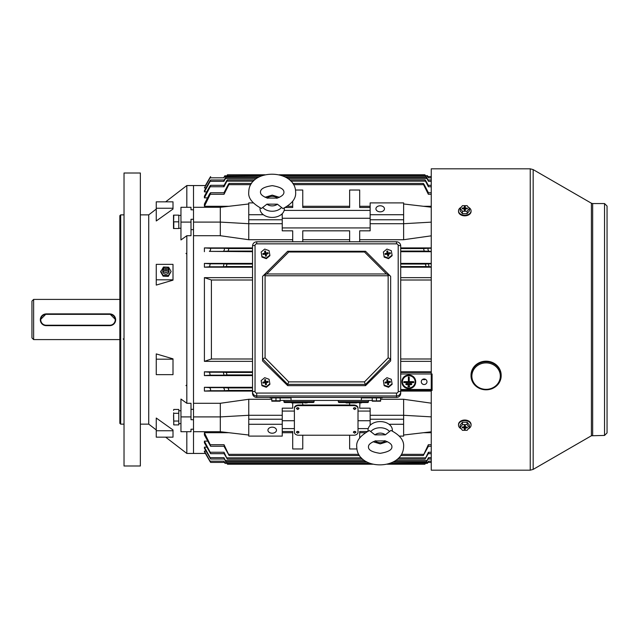 <?xml version="1.0" encoding="UTF-8"?>
<svg xmlns="http://www.w3.org/2000/svg" width="639" height="639" viewBox="0 0 639 639"><rect width="100%" height="100%" fill="white"/><g stroke="black" fill="none" stroke-linecap="round" stroke-linejoin="round"><path stroke-width="0.96" d="M267.03 198.05L277.438 198.106M277.382 204.176L282.941 208.578C291.895 203.913 296.129 198.545 295.641 192.467L295.641 192.323C295.785 168.576 249.074 167.913 248.763 192.004L248.763 192.147C247.996 197.938 252.213 203.378 261.423 208.474L266.966 204.129A6.749 4.769 0 0 0 277.382 204.176L266.966 204.129M260.089 207.899A12.181 8.611 0 0 0 260.025 208.745A12.181 8.611 0 0 0 272.118 217.42A12.181 8.611 0 0 0 284.379 208.865A12.181 8.611 0 0 0 284.323 207.987M385.429 440.894L375.021 440.958M374.949 434.879L369.406 430.542C360.204 435.638 355.987 441.086 356.754 446.869L356.754 447.044C357.297 471.023 402.977 470.695 403.632 446.661L403.632 446.485C404.104 440.407 399.862 435.047 390.924 430.414L385.365 434.816A6.749 4.769 180 0 0 374.949 434.879L385.365 434.816M392.314 431.005A12.181 8.611 180 0 0 392.37 430.119A12.181 8.611 180 0 0 380.093 421.58A12.181 8.611 180 0 0 368.008 430.263A12.181 8.611 180 0 0 368.08 431.117M461.27 428.841A6.278 4.505 0 0 1 458.506 425.111L458.506 424.528A6.278 4.505 0 0 1 464.785 420.031A6.278 4.505 0 0 1 471.063 424.528L471.063 425.111A6.278 4.505 0 0 1 468.299 428.841M458.506 425.111A6.278 4.505 0 0 1 464.785 420.614A6.278 4.505 0 0 1 471.063 425.111M460.144 427.443L460.144 425.111L462.476 422.227L467.109 422.235L469.425 425.119L469.425 427.459L467.093 430.335L462.452 430.327L460.144 427.443L462.476 424.568L467.109 424.568L469.425 427.459M465.288 428.114L464.841 425.59L465.28 429.312L465.288 428.114L467.381 427.81L467.381 427.092L465.711 427.092L465.296 425.59L464.289 425.59L464.281 426.788L464.569 425.59M465.575 426.988L465.719 427.81M464.729 425.59L464.281 428.114L464.002 426.98M462.316 427.084L462.189 427.803L462.189 427.084L464.281 426.788M465.008 425.59L465.288 426.78M467.109 422.235L467.109 424.568M462.476 422.227L462.476 424.568M464.281 428.114L464.273 429.312L465.28 429.312M462.189 427.803L463.858 427.81M467.253 427.092L467.381 427.81M464.753 425.59L464.273 429.312M31.95 337.911L31.95 301.081L33.627 299.411L33.627 339.589L31.95 337.919M109.804 314.348L46.184 314.348A5.439 5.439 180 0 0 40.736 319.788A5.439 5.439 180 0 0 46.184 325.227L109.804 325.227A5.439 5.439 180 0 0 115.244 319.788A5.439 5.439 180 0 0 109.804 314.348L109.804 313.925A5.863 5.863 0 0 1 115.659 319.78A5.863 5.863 0 0 1 109.804 325.642L46.184 325.642A5.863 5.863 0 0 1 40.321 319.78L46.184 313.877L109.804 313.877L115.659 319.748M592.657 435.431L592.657 203.561L604.542 203.561L604.542 435.431L591.402 435.766L533.166 469.393L530.242 470.184L431.253 470.184L431.253 390.445M431.253 389.463L431.253 168.816L530.242 168.816L530.242 470.168M178.784 228.275L180.957 228.275M178.784 215.383L180.957 215.383M468.483 207.324A6.278 4.377 180 0 1 471.063 210.854L471.063 211.453A6.278 4.377 180 0 1 464.785 215.83A6.278 4.377 180 0 1 458.506 211.453L458.506 210.854A6.278 4.377 180 0 1 461.078 207.324M471.063 210.854A6.278 4.377 180 0 1 464.785 215.231A6.278 4.377 180 0 1 458.506 210.854M469.425 208.466L469.425 210.862L467.093 213.658L462.452 213.658L460.144 210.846L460.144 208.45L462.476 205.654L467.109 205.662L469.425 208.466L467.093 211.261L462.452 211.253L460.144 208.45M467.261 208.809L467.381 208.106L467.381 208.809L465.719 208.809L465.024 210.263M464.545 210.263L463.858 208.801L462.189 208.801L462.189 208.098L464.281 207.811L464.705 210.263M463.986 208.897L463.85 208.106M464.865 210.263L465.288 207.803L465.575 208.905M462.452 213.658L462.452 211.253M467.093 213.658L467.093 211.261M464.281 209.105L464.273 210.263L465.28 210.263L465.288 209.105M465.288 207.803L465.296 206.645L464.289 206.645L464.281 207.811M467.381 208.106L465.711 208.106M462.309 208.801L462.189 208.098M464.817 210.263L465.296 206.645M464.817 209.376L464.289 206.645M464.761 209.376L464.753 210.263M491.655 388.816A15.064 14.002 180 0 0 501.16 375.812L501.16 375.189A15.064 14.002 180 0 0 480.52 362.177A15.064 14.002 180 0 0 471.023 375.189L471.023 375.812A15.064 14.002 180 0 0 491.583 388.847M387.338 252.133A2.093 2.061 180 0 1 387.394 252.117L387.617 253.731L387.066 254.242M388.52 258.084L384.167 256.511L383.368 252.014L386.93 249.082L391.284 250.656L392.082 255.153L388.52 258.084L388.52 258.667L384.167 257.094L384.167 256.511M384.167 257.094L383.368 252.014M388.52 258.667L392.082 255.736L392.082 255.153M387.394 254.57L386.899 254.226L387.777 254.618L387.673 256.183L388.664 256.015L388.376 254.394L387.833 254.602L390.373 253.635L390.197 252.661L388.552 252.94L388.169 254.058L387.394 252.117M387.266 254.21L386.723 253.252L385.085 253.531L385.253 254.506L386.899 254.226M386.723 253.252L387.074 252.772L387.617 253.731M387.681 253.707L387.777 250.983L386.787 251.151L387.074 252.772M388.065 252.589L388.552 252.94M388.736 253.915L388.376 254.394M387.777 254.618L388.041 256.119M385.605 254.45L385.085 253.531M387.33 252.109L386.787 251.151M387.394 252.093L387.777 250.983M389.83 253.723L390.197 252.661M388.105 256.111L387.833 254.602M265.84 381.195L266.335 381.547L265.952 382.665L265.457 382.314L265.56 379.59L264.57 379.758L265.113 380.716A2.093 2.061 180 0 1 265.177 380.724L265.401 382.338L264.85 382.849M266.303 386.691L261.95 385.117L261.151 380.62L264.714 377.689L269.067 379.262L269.866 383.759L266.303 386.691L266.303 387.274L261.95 385.7L261.95 385.117M261.95 385.7L261.151 380.62M266.303 387.274L269.866 384.343L269.866 383.759M265.169 383.176L264.682 382.833L265.552 383.224L265.457 384.79L266.447 384.622L266.159 383.001L265.616 383.208L268.148 382.234L267.981 381.259L266.335 381.547M265.049 382.817L264.498 381.858L262.869 382.138L263.036 383.112L264.682 382.833M264.498 381.858L264.858 381.379L265.401 382.338M264.57 379.758L264.858 381.379M266.511 382.521L266.159 383.001M265.552 383.224L265.824 384.726M263.388 383.057L262.869 382.138M265.177 380.7L265.56 379.59M265.457 382.314L265.177 380.724M267.613 382.33L267.981 381.259M265.888 384.718L265.616 383.208M387.338 380.74A2.093 2.061 180 0 1 387.394 380.724L387.617 382.338L387.066 382.849M388.52 386.691L384.167 385.117L383.368 380.62L386.93 377.689L391.284 379.262L392.082 383.759L388.52 386.691L388.52 387.274L384.167 385.7L384.167 385.117M384.167 385.7L383.368 380.62M388.52 387.274L392.082 384.343L392.082 383.759M387.394 383.176L386.899 382.833L387.777 383.224L387.673 384.79L388.664 384.622L388.376 383.001L387.833 383.208L390.373 382.234L390.197 381.259L388.552 381.547L388.169 382.665L387.394 380.724M387.266 382.817L386.723 381.858L385.085 382.138L385.253 383.112L386.899 382.833M386.723 381.858L387.074 381.379L387.617 382.338M387.681 382.314L387.777 379.59L386.787 379.758L387.074 381.379M388.065 381.195L388.552 381.547M388.736 382.521L388.376 383.001M387.777 383.224L388.041 384.726M385.605 383.057L385.085 382.138M387.33 380.716L386.787 379.758M387.394 380.7L387.777 379.59M389.83 382.33L390.197 381.259M388.105 384.718L387.833 383.208M396.515 243.85L396.515 241.814A4.185 4.122 180 0 1 400.701 245.935L400.701 391.851A4.185 4.122 180 0 1 396.515 395.972L256.718 395.972A4.185 4.122 180 0 1 252.533 391.851L252.533 245.935A2.508 0.439 180 0 1 255.041 245.496L255.041 391.419A1.677 1.645 -0 0 0 256.718 393.065L396.515 393.065A1.677 1.645 -0 0 0 398.193 391.419L398.193 245.496A1.677 1.645 -0 0 0 396.515 243.85L256.718 243.85A1.677 1.645 -0 0 0 255.041 245.496M255.041 391.419A2.508 0.439 180 0 0 252.533 391.851L252.533 393.304A4.185 4.122 180 0 0 256.718 397.426L396.515 397.426A4.185 4.122 180 0 0 400.701 393.304L400.701 391.851A2.508 0.439 180 0 0 398.193 391.419M287.686 385.644L262.573 360.915L262.573 276.383L287.686 251.271L365.54 251.271L390.653 276.383L390.653 360.915L365.54 385.644L364.502 381.874L388.145 357.864L390.637 358.886L365.54 384.366L287.686 384.366L287.686 385.644L365.54 385.644M287.686 251.271L365.54 251.271M287.686 384.366L262.573 358.918M287.694 384.343L288.732 381.874L364.502 381.874M389.966 275.697L386.467 273.971L364.502 252.006L365.42 251.271M388.145 357.864L388.145 275.752L388.832 275.066M262.597 358.886L265.089 357.864L288.732 381.874M364.502 252.006L288.732 252.006L287.814 251.271M388.145 275.752L265.089 275.752L264.402 275.066L266.759 273.971L386.467 273.971M263.26 275.697L264.402 275.066M382.282 397.426L382.282 397.905L361.354 397.905L361.354 400.421L291.041 400.421L291.041 397.905L270.113 397.905L270.113 397.426M291.041 400.421L280.154 400.421M372.241 400.421L361.354 400.421M338.335 400.421L338.335 401.675A0.839 0.839 0 0 0 339.173 402.514L367.633 402.514A0.839 0.839 0 0 0 368.471 401.675L338.335 401.675M368.471 400.421L368.471 401.675M346.106 402.514L346.106 402.929L345.723 402.514M346.106 402.929L348.99 402.929L348.99 402.514M348.598 402.929L348.598 402.514M348.567 402.929L348.567 402.514M347.352 402.929L347.352 402.514M346.146 402.929L346.146 402.514M349.437 402.514L349.437 402.929L349.325 402.514M351.146 402.929L351.322 402.514M349.437 402.929L351.17 402.929L351.17 402.514M350.316 402.929L350.316 402.514M351.698 402.514L351.698 402.929L351.586 402.514M351.698 402.929L353.575 402.929L353.575 402.514M353.535 402.929L353.535 402.514M352.648 402.929L352.648 402.514M353.854 402.514L353.854 402.929L353.894 402.514M353.894 402.929L356.075 402.929L356.075 402.514M356.035 402.929L356.035 402.514M355.731 402.929L355.731 402.514M354.964 402.929L354.964 402.514M354.198 402.929L354.198 402.514M356.937 402.514L356.937 402.929L356.77 402.514M356.937 402.929L357.481 402.514M359.038 402.514L359.038 402.929L358.791 402.514M359.038 402.929L359.286 402.514M359.997 402.514L359.997 402.929L360.3 402.514M360.3 402.929L361.498 402.514M380.612 399.271L403.632 399.271L403.632 415.286L370.149 415.286L370.149 408.169L359.685 408.169L359.957 402.514M359.957 402.929L360.604 402.929M361.498 402.929L361.61 402.514M372.241 397.905L372.241 400.749L375.956 400.972L380.612 400.749L380.149 400.972L380.612 400.749L380.612 397.905M380.612 401.18L372.241 401.18M376.427 397.905L376.427 400.749M379.582 401.116L376.906 400.98L379.582 401.116M275.944 400.765L275.513 400.972L275.944 400.765M280.13 400.765L271.783 400.749L271.783 397.905M265.84 252.589L266.335 252.94L265.952 254.058L265.457 253.707L265.56 250.983L264.57 251.151L265.113 252.109A2.093 2.061 180 0 1 265.177 252.117L265.401 253.731L264.85 254.242M266.303 258.084L261.95 256.511L261.151 252.014L264.714 249.082L269.067 250.656L269.866 255.153L266.303 258.084L266.303 258.667L261.95 257.094L261.95 256.511M261.95 257.094L261.151 252.014M266.303 258.667L269.866 255.736L269.866 255.153M265.169 254.57L264.682 254.226L265.552 254.618L265.457 256.183L266.447 256.015L266.159 254.394L265.616 254.602L268.148 253.635L267.981 252.661L266.335 252.94M265.049 254.21L264.498 253.252L262.869 253.531L263.036 254.506L264.682 254.226M264.498 253.252L264.858 252.772L265.401 253.731M264.57 251.151L264.858 252.772M266.511 253.915L266.159 254.394M265.552 254.618L265.824 256.119M263.388 254.45L262.869 253.531M265.177 252.093L265.56 250.983M265.457 253.707L265.177 252.117M267.613 253.723L267.981 252.661M265.888 256.111L265.616 254.602M280.154 401.18L271.783 401.18M275.968 397.905L275.968 400.749M280.154 397.905L280.154 400.749M283.924 400.421L283.924 401.675A0.839 0.839 0 0 0 284.762 402.514L313.222 402.514A0.839 0.839 0 0 0 314.061 401.675L283.924 401.675M314.061 400.421L314.061 401.675M291.696 402.514L291.696 402.929L291.312 402.514M291.696 402.929L294.579 402.929L294.579 402.514M294.188 402.929L294.188 402.514M294.148 402.929L294.148 402.514M292.942 402.929L292.942 402.514M291.735 402.929L291.735 402.514M295.026 402.514L295.026 402.929L294.914 402.514M296.736 402.929L296.903 402.514M295.026 402.929L296.76 402.929L296.76 402.514M295.897 402.929L295.897 402.514M297.279 402.514L297.279 402.929L297.167 402.514M297.279 402.929L299.164 402.929L299.164 402.514M299.124 402.929L299.124 402.514M298.237 402.929L298.237 402.514M299.443 402.514L299.443 402.929L299.483 402.514M299.483 402.929L301.656 402.929L301.656 402.514M301.624 402.929L301.624 402.514M301.32 402.929L301.32 402.514M300.554 402.929L300.554 402.514M299.787 402.929L299.787 402.514M302.527 402.514L302.527 402.929L302.351 402.514M302.527 402.929L303.07 402.514M304.627 402.514L304.627 402.929L304.38 402.514M304.627 402.929L304.867 402.514M305.586 402.514L305.586 402.929L305.881 402.514M305.881 402.929L307.087 402.514M305.282 402.514L305.282 402.929L305.546 402.514M305.546 402.929L306.193 402.929M307.087 402.929L307.199 402.514M178.784 221.829L173.792 221.829L173.792 228.53L178.784 228.53L178.784 215.135L173.792 215.135L173.632 220.998M173.496 228.53L173.496 215.135M180.957 410.725L178.784 410.813M178.784 410.725L179.871 410.749M173.544 415.23L173.792 424.903L173.632 412.818M173.544 410.39L173.792 409.439L178.784 409.439L178.784 424.903L173.792 424.903L173.632 424.424M178.784 421.037L173.792 421.037L173.544 419.136M178.784 413.305L173.792 413.305M297.734 433.21L298.988 432.323L297.734 431.437L296.48 432.323L297.734 433.21M298.988 432.291A1.254 0.887 180 0 0 296.48 432.291M354.661 433.21L355.915 432.323L354.661 431.437L353.407 432.323L354.661 433.21M355.915 432.291A1.254 0.887 180 0 0 353.407 432.291M297.734 409.535L298.988 408.648L297.734 407.754L296.48 408.648L297.734 409.535M298.988 408.648L298.988 408.585A1.254 0.887 180 0 0 296.48 408.617L296.48 408.648M354.661 409.535L355.915 408.648L354.661 407.754L353.407 408.648L354.661 409.535M355.915 408.648L355.915 408.585A1.254 0.887 180 0 0 353.407 408.617L353.407 408.648M424.136 378.975A2.844 2.78 180 0 0 421.293 381.747A2.844 2.78 180 0 0 424.136 384.526A2.844 2.78 180 0 0 426.98 381.747A2.844 2.78 180 0 0 424.136 378.975M422.738 379.334A2.844 2.78 180 0 0 425.534 379.334M380.189 205.79A4.265 3.019 0 0 0 375.924 208.809A4.265 3.019 0 0 0 380.189 211.828A4.265 3.019 0 0 0 384.462 208.809A4.265 3.019 0 0 0 380.189 205.79M272.206 427.171A4.265 3.019 180 0 0 267.933 430.191A4.265 3.019 180 0 0 272.206 433.21A4.265 3.019 180 0 0 276.471 430.191A4.265 3.019 180 0 0 272.206 427.171M408.8 388.656A6.917 6.741 180 0 0 415.709 381.906A6.917 6.741 180 0 0 408.8 375.165A6.917 6.741 180 0 0 401.883 381.906A6.917 6.741 180 0 0 408.8 388.656M415.709 381.818A6.917 6.741 180 0 0 408.8 374.981A6.917 6.741 180 0 0 401.883 381.818M402.434 381.818A6.358 6.206 180 0 0 408.8 387.929A6.358 6.206 180 0 0 415.158 381.818M408.8 375.7A6.358 6.206 180 0 0 402.434 381.906A6.358 6.206 180 0 0 408.8 388.113A6.358 6.206 180 0 0 415.158 381.906A6.358 6.206 180 0 0 408.8 375.7M425.55 463.035L424.911 464.218L425.63 463.043L424.911 464.218L387.154 464.218L425.015 464.066M226.845 463.035L227.476 464.218L372.952 464.218L227.476 464.218L226.765 463.043M428.737 461.198C427.771 462.764 427.691 462.764 428.497 461.19L428.17 462.181M427.675 463.003L390.006 463.363M370.117 463.363L225.008 463.363L223.898 461.19L224.481 462.428L210.67 462.428L205.383 453.442L193.513 453.442L193.513 185.558L186.82 185.558L186.82 207.292M428.881 457.676C427.818 459.361 427.675 459.361 428.457 457.668L426.461 461.646L428.138 459.002M426.461 461.646L393.808 461.646M366.347 461.646L225.934 461.646L223.938 457.668L224.457 459.002L210.646 459.002L204.4 448.274L204.4 447.14L206.748 447.14M224.257 459.002L225.934 461.646M429.049 452.268C427.882 454.073 427.667 454.073 428.402 452.26L425.079 459.058L428.274 453.682M425.079 459.058L397.554 459.058M362.648 459.058L227.308 459.058L223.993 452.26L224.425 453.682L210.614 453.682L204.4 442.795L204.4 441.134L207.523 441.134M224.121 453.682L227.308 459.058M431.253 446.238L428.018 446.238L428.338 444.736L423.258 455.567L428.434 446.238M423.258 455.567L400.733 455.567M359.517 455.567L229.137 455.567L224.049 444.736L224.377 446.238L210.566 446.238L204.4 435.007L204.4 432.715L228.914 432.715M223.962 446.238L229.137 455.567M427.387 463.363L425.438 463.363M226.957 463.363L225.008 463.363M428.138 179.998L427.315 178.545C426.349 177.027 426.221 177.027 426.932 178.545L428.457 181.332L427.938 179.998L431.253 179.998M428.17 176.819C427.243 175.318 427.164 175.318 427.938 176.819C427.164 175.318 427.243 175.318 428.17 176.819C427.243 175.318 427.164 175.318 427.938 176.819L428.497 177.81L427.914 176.572L431.253 176.572M428.274 185.318L425.989 181.149C425.007 179.607 424.831 179.615 425.462 181.149L428.402 186.74L427.97 185.318L431.253 185.318M428.434 192.762L424.208 184.647C423.218 183.097 422.994 183.097 423.545 184.655L428.338 194.264L428.018 192.762L431.253 192.762M298.573 405.629A4.185 2.963 180 0 0 294.387 408.585L294.387 432.26A4.185 2.963 180 0 0 298.573 435.223L353.822 435.223A4.185 2.963 180 0 0 358.008 432.26L358.008 408.585A4.185 2.963 180 0 0 353.822 405.629L298.573 405.629L298.573 405.03A4.185 2.963 180 0 0 294.387 407.994L294.387 411.077L282.246 411.077M370.149 411.077L358.008 411.077L358.008 407.994A4.185 2.963 180 0 0 353.822 405.03L298.573 405.03M349.637 402.929L349.637 405.03M302.758 405.03L302.758 402.929M292.71 402.929L292.71 408.169L282.246 408.169L282.246 436.11L248.763 436.11L248.763 424.272L282.246 424.272M294.387 428.585L282.246 428.585M302.758 435.223L302.758 448.969L292.71 448.969L292.71 431.501L282.246 431.501M349.637 435.223L349.637 448.969L356.905 448.969M359.685 437.915L359.685 431.501L367.297 431.501M368.224 428.585L358.008 428.585M406.284 383.855A0.415 0.407 180 0 0 405.869 384.263A0.415 0.407 180 0 0 406.284 384.678L411.308 384.678A0.415 0.407 180 0 0 411.724 384.263A0.415 0.407 180 0 0 411.308 383.855L406.284 383.672A0.415 0.407 180 0 0 405.877 384.175M406.284 383.672L411.308 383.672A0.415 0.407 180 0 1 411.716 384.175M408.377 385.9A0.415 0.407 180 0 0 407.962 386.307A0.415 0.407 180 0 0 408.377 386.715L409.216 386.715A0.415 0.407 180 0 0 409.631 386.307A0.415 0.407 180 0 0 409.216 385.9L408.377 385.716A0.415 0.407 180 0 0 407.97 386.212M408.377 385.716L409.216 385.716A0.415 0.407 180 0 1 409.623 386.212M408.377 377.122L409.216 377.122L408.377 376.938L408.377 381.818L404.191 381.635A0.415 0.407 180 0 0 403.784 382.13M404.191 381.635L408.377 381.635M409.216 381.635L413.401 381.635A0.415 0.407 180 0 1 413.808 382.13M400.701 389.463L432.092 389.463L432.092 373.983M252.533 375.588L204.4 375.588L210.183 375.165L209.544 372.217L204.4 371.818L204.4 375.588M252.533 371.818L204.4 371.818M252.533 361.354L204.4 361.354L204.4 277.646L211.405 280.01L211.405 358.99L204.4 361.354M252.533 277.646L204.4 277.646M252.533 267.182L204.4 267.182L209.544 266.782L210.183 263.835L204.4 263.412L204.4 267.182M431.253 263.412L400.701 263.412M252.533 263.412L204.4 263.412M431.253 267.182L400.701 267.182M400.701 277.646L431.253 277.646M400.701 361.354L431.253 361.354M431.253 371.818L400.701 371.818M431.253 391.076L400.701 391.076M403.632 399.271L431.253 403.169M431.253 235.831L403.632 239.729L359.685 239.729M431.253 247.924L400.701 247.924M431.253 251.694L400.701 251.694M252.533 251.694L209.376 251.375C210.606 250.432 210.902 249.394 210.247 248.275L204.4 247.924L204.4 251.694M252.533 247.924L204.4 247.924M292.71 239.729L248.763 239.729L220.303 235.719L193.513 235.719L193.513 403.281L220.303 403.281L248.763 399.271L248.763 415.286L282.246 415.286M271.783 399.271L248.763 399.271M252.533 391.076L204.4 391.076L210.247 390.725C210.894 389.59 210.606 388.56 209.376 387.625L204.4 387.306L204.4 391.076M252.533 387.306L204.4 387.306M228.179 387.937L223.187 387.625C224.417 388.56 224.704 389.59 224.049 390.725L228.842 390.445L228.179 387.937L252.533 387.937M223.993 375.165L226.925 374.957L226.406 372.449L223.346 372.217L223.993 375.165L210.183 375.165M365.188 432.715L359.685 432.715L359.685 431.501M431.253 432.715L423.481 432.715M292.71 431.501L292.71 432.715L282.246 432.715M205.966 451.062L204.4 451.062L204.4 451.725L210.103 461.63M370.149 420.742L358.008 420.742M294.387 420.742L282.246 420.742M205.966 187.938L204.4 187.938L210.087 177.81C210.894 176.236 210.814 176.236 209.848 177.802L204.4 187.938M206.748 191.86L204.4 191.86L210.135 181.332C210.91 179.639 210.766 179.639 209.704 181.324L204.4 190.726L204.4 191.86M207.523 197.866L204.4 197.866L210.183 186.74C210.918 184.927 210.702 184.927 209.544 186.732L204.4 196.205L204.4 197.866M287.398 206.285L292.71 206.285L292.71 207.499L285.321 207.499M228.914 206.285L204.4 206.285L210.247 194.264C210.894 192.339 210.606 192.339 209.376 194.264L204.4 203.993L204.4 206.285M431.253 206.285L423.481 206.285M370.149 206.285L359.685 206.285L359.685 207.499L359.685 190.031L349.637 190.031L349.637 207.499L302.758 207.499L302.758 206.285L349.637 206.285L349.637 207.499M349.637 241.774L349.637 230.831L302.758 230.831L302.758 241.774M349.637 239.729L302.758 239.729M292.71 241.774L292.71 230.831L282.246 230.831L282.246 223.714L248.763 223.714L248.763 239.729M370.149 218.258L282.246 218.258M224.049 444.736L210.247 444.736L204.4 432.715M223.993 452.26L210.183 452.26L204.4 441.134M223.938 457.668L210.135 457.668L204.4 447.14M223.898 461.19L210.087 461.19L204.4 451.062M228.842 248.555L224.049 248.275C224.704 249.394 224.417 250.432 223.187 251.375L228.179 251.063L228.842 248.555L252.533 248.555M429.208 251.375C427.978 250.432 427.691 249.394 428.338 248.275L423.545 248.555L424.208 251.063L431.253 251.375M226.925 264.043L223.993 263.835L223.346 266.782L226.406 266.551L226.925 264.043L252.533 264.043M429.049 266.782L428.402 263.835L425.462 264.043L425.989 266.551L431.253 266.782M223.658 177.802C224.624 176.236 224.704 176.236 223.898 177.81L224.457 176.819C225.224 175.318 225.152 175.318 224.225 176.819C225.152 175.318 225.224 175.318 224.457 176.819L259.378 176.819M224.049 194.264L210.247 194.264L210.566 192.762L224.377 192.762L224.049 194.264L228.842 184.655C229.401 183.097 229.177 183.097 228.179 184.647L223.962 192.762M223.506 181.324C224.577 179.639 224.72 179.639 223.938 181.332L225.463 178.545C226.174 177.027 226.046 177.027 225.08 178.545L224.257 179.998M223.346 186.732C224.513 184.927 224.72 184.927 223.993 186.74L226.925 181.149C227.564 179.615 227.388 179.615 226.406 181.149L224.121 185.318M248.763 203.969L220.303 207.292L193.513 207.292L193.513 185.558L205.383 185.558L209.848 177.802C210.814 176.236 210.894 176.236 210.087 177.81C210.894 176.236 210.814 176.236 209.848 177.802L210.103 177.378M400.701 358.99L431.253 358.99M400.701 280.01L431.253 280.01M427.315 178.545C426.349 177.027 426.221 177.027 426.932 178.545L287.766 178.545M425.989 181.149C425.007 179.607 424.831 179.615 425.462 181.149L290.865 181.149M424.208 184.647C423.218 183.097 422.994 183.097 423.545 184.655L293.533 184.655M209.544 186.732C210.702 184.927 210.918 184.927 210.183 186.74L223.993 186.74M209.704 181.324C210.766 179.639 210.91 179.639 210.135 181.332L223.938 181.332M210.367 462.053L210.087 461.19M210.135 457.668L210.646 459.002M210.183 452.26L210.614 453.682M210.247 444.736L210.566 446.238M252.533 280.01L211.405 280.01M252.533 358.99L211.405 358.99M432.092 389.463L432.092 390.445L400.701 390.445M250.784 184.655L228.842 184.655C229.401 183.097 229.177 183.097 228.179 184.647M256.463 178.545L225.463 178.545C226.174 177.027 226.046 177.027 225.08 178.545M253.403 181.149L226.925 181.149C227.564 179.615 227.388 179.615 226.406 181.149M224.816 175.861L262.15 175.637M425.55 175.965C424.719 174.471 424.743 174.471 425.63 175.957C424.743 174.471 424.719 174.471 425.55 175.965M226.765 175.957C227.652 174.471 227.676 174.471 226.845 175.965C227.676 174.471 227.652 174.471 226.765 175.957C227.652 174.471 227.676 174.471 226.845 175.965M370.149 210.415L284.171 210.415M370.149 207.499L359.685 207.499M302.758 207.499L302.758 190.031L295.466 190.031M292.71 201.253L292.71 207.499M370.149 227.923L282.246 227.923M359.685 241.774L359.685 230.831L370.149 230.831L370.149 223.714L403.632 223.714L403.632 239.729M370.149 214.728L403.632 214.728L403.632 202.89L370.149 202.89L370.149 223.714M403.632 214.728L403.632 219.76L370.149 219.76M403.632 219.76L403.632 223.714L431.253 222.14M403.632 203.969L431.253 207.196M282.246 213.682L282.246 223.714M253.14 202.89L248.763 202.89L248.763 219.76L282.246 219.76M248.763 219.76L248.763 223.714L220.303 222.092L193.513 222.092M248.763 214.728L263.356 214.728M281.048 214.728L282.246 214.728M220.303 207.292L220.303 235.719M370.149 415.286L370.149 425.318M431.253 416.86L403.632 415.286L403.632 419.24L370.149 419.24M403.632 419.24L403.632 424.272L389.039 424.272M371.347 424.272L370.149 424.272M403.632 424.272L403.632 436.11L399.399 436.11M431.253 431.804L403.632 435.031M220.303 403.281L220.303 416.908L248.763 415.286L248.763 419.24L282.246 419.24M248.763 419.24L248.763 424.272M193.513 416.908L220.303 416.908L220.303 431.708L193.513 431.708L193.513 453.442L186.82 453.442L186.82 431.708M220.303 431.708L248.763 435.031M404.191 381.818A0.415 0.407 180 0 0 403.776 382.226A0.415 0.407 180 0 0 404.191 382.633L413.401 382.633A0.415 0.407 180 0 0 413.816 382.226A0.415 0.407 180 0 0 413.401 381.818L413.401 381.635M409.216 377.122L409.216 381.818L413.401 381.818M294.387 408.585L294.387 407.994M358.008 408.585L358.008 407.994M162.985 270.185A3.139 2.899 0 0 0 167.905 273.508A3.139 2.899 0 0 0 168.792 270.185M167.458 267.525A2.931 2.708 180 0 1 168.313 271.335A2.931 2.708 180 0 1 163.464 271.335A2.931 2.708 180 0 1 167.458 267.525M164.119 268.013A2.093 1.933 180 0 1 167.011 267.414A2.093 1.933 180 0 1 167.658 270.081A2.093 1.933 180 0 1 164.774 270.68A2.093 1.933 180 0 1 164.119 268.013M166.595 269.458A0.839 0.775 180 0 1 165.445 269.698A0.839 0.775 180 0 1 165.181 268.628A0.839 0.775 180 0 1 166.34 268.388A0.839 0.775 180 0 1 166.595 269.458M165.868 267.11L163.464 267.014L160.677 271.894L163.097 276.168L168.313 276.36L171.108 271.479L168.68 267.214L166.14 267.118M160.677 271.096L163.097 275.361L168.313 275.561L171.108 271.479M163.097 275.361L163.097 276.168M168.313 275.561L168.313 276.36M140.356 465.999L124.03 465.999L124.03 173.001L140.356 173.001L140.356 465.999M156.259 429.935L148.727 424.136L140.356 424.136M148.727 424.136L148.727 214.864L140.356 214.864M119.844 419.12L119.844 219.88M124.03 416.245L124.03 424.136L120.683 424.136L119.844 423.306L119.844 215.694L120.683 214.864L124.03 214.864L124.03 222.755M148.727 214.864L156.259 209.065M165.661 201.836L186.82 185.558M165.661 437.164L186.82 453.442M156.259 279.818L156.259 264.354L173.001 264.354L173.001 280.154L156.259 285.09L156.259 279.818L173.001 279.818M186.82 403.281L180.957 399.048L180.957 416.908L191.005 416.908L191.005 403.281L186.82 403.281L186.82 235.719L191.005 235.719L191.005 222.092L180.957 222.092L180.957 239.952L186.82 235.719M173.001 209.041L156.259 220.966L156.259 208.242L173.001 208.242L173.001 209.041M156.259 359.182L156.259 353.91L173.001 358.846L173.001 374.646L156.259 374.646L156.259 359.182L173.001 359.182M156.259 430.758L156.259 418.034L173.001 429.959L173.001 437.164L156.259 437.164L156.259 430.758L173.001 430.758M180.957 222.092L180.957 207.292L191.005 207.292L191.005 209.8L193.513 209.8L193.513 219.273L191.005 219.273L191.005 222.092M180.957 416.908L180.957 431.708L191.005 431.708L191.005 429.2L193.513 429.2L193.513 419.727L191.005 419.727L191.005 416.908M191.005 229.649L193.513 229.649M191.005 409.351L193.513 409.351M124.03 400.333L124.03 238.666M120.683 424.136L120.683 214.864M173.001 208.242L173.001 201.836L156.259 201.836L156.259 208.242M281.36 207.699A10.871 7.684 180 0 1 262.964 207.611M277.422 198.09A6.749 4.769 0 0 0 267.046 198.034M370.939 431.397A10.871 7.684 0 0 1 389.343 431.293M375.037 440.966A6.749 4.769 180 0 0 385.413 440.91M109.804 325.227L109.804 325.642L46.184 325.642C42.621 325.291 40.672 323.342 40.321 319.78A5.863 5.863 0 0 1 46.184 313.925L109.804 313.877M46.184 313.877L46.184 314.348M109.804 325.642L109.804 325.642C113.359 325.291 115.316 323.342 115.659 319.78L115.659 319.7M46.184 325.642L46.184 325.227M533.166 469.377L533.166 169.607L530.242 168.816M591.402 435.766L591.402 203.226L533.166 169.607M501.16 375.812A15.064 14.002 180 0 0 480.52 362.8A15.064 14.002 180 0 0 471.023 375.812C473.02 386.891 479.897 391.252 491.639 388.879C497.669 386.347 500.84 381.986 501.16 375.812M491.351 388.408A14.234 13.227 180 0 0 499.315 371.227A14.234 13.227 180 0 0 480.832 363.831A14.234 13.227 180 0 0 472.868 381.004A14.234 13.227 180 0 0 491.351 388.408M396.515 397.426L396.515 393.065M256.718 397.426L256.718 393.065M256.718 243.85L256.718 241.774L396.515 241.774C399.055 242.021 400.445 243.403 400.701 245.935A2.508 0.439 180 0 0 398.193 245.496M252.533 245.935C252.78 243.403 254.178 242.021 256.718 241.774L256.718 241.814M265.089 275.752L265.089 357.864M288.732 252.006L266.759 273.971M274.299 397.905L274.299 397.426M378.096 397.905L378.096 397.426M400.701 373.983L431.253 373.983M223.187 387.625L209.376 387.625M252.533 374.957L226.925 374.957M431.253 372.449L400.701 372.449M252.533 372.449L226.406 372.449M423.545 454.345L401.516 454.345M358.759 454.345L228.842 454.345M428.338 444.736L431.253 444.736M425.462 457.851L398.84 457.851M361.378 457.851L226.925 457.851M428.402 452.26L431.253 452.26M426.932 460.455L395.741 460.455M364.43 460.455L225.463 460.455M428.457 457.668L431.253 457.668M427.938 462.181L392.801 462.181M367.345 462.181L224.457 462.181M428.497 461.19L431.253 461.19M252.533 390.445L228.842 390.445M224.049 390.725L210.247 390.725M224.049 248.275L210.247 248.275M423.545 248.555L400.701 248.555M428.338 248.275L431.253 248.275M424.208 251.063L400.701 251.063M252.533 251.063L228.179 251.063M223.187 251.375L209.376 251.375M223.993 263.835L210.183 263.835M425.462 264.043L400.701 264.043M428.402 263.835L431.253 263.835M428.497 177.81L431.253 177.81M427.938 176.819L284.834 176.819M223.898 177.81L210.087 177.81M428.338 194.264L431.253 194.264M428.457 181.332L431.253 181.332M428.402 186.74L431.253 186.74M425.989 266.551L400.701 266.551M223.346 372.217L209.544 372.217M252.533 266.551L226.406 266.551M223.346 266.782L209.544 266.782M353.822 405.629L353.822 405.03M267.789 198.25C262.805 196.453 260.369 194.424 260.48 192.147L260.48 192.123C260.369 188.92 264.306 186.772 272.302 185.661C280.241 186.955 284.107 189.176 283.924 192.323L283.924 192.347C283.948 194.631 281.527 196.612 276.647 198.298M279.451 197.323L272.254 195.119L265.033 197.267M384.638 440.702C389.518 442.372 391.939 444.353 391.907 446.629L391.907 446.661C392.202 449.792 388.272 452.013 380.117 453.339C372.13 452.156 368.248 450.016 368.471 446.901L368.471 446.869C368.32 444.632 370.756 442.595 375.78 440.758M373.032 441.741L380.253 443.881L387.45 441.669M119.844 339.589L33.627 339.589M119.844 299.411L33.627 299.411M123.199 338.918L124.03 339.756M607.05 206.085L607.05 432.93L607.05 206.07L604.542 203.561M607.05 432.922L604.542 435.439M592.657 203.561L591.402 203.226M185.981 385.629L186.82 384.798M185.981 253.371L186.82 254.202M178.784 423.617L180.957 423.617M427.914 462.428L431.253 462.428M427.938 459.002L431.253 459.002M427.97 453.682L431.253 453.682M224.425 185.318L210.614 185.318M224.457 179.998L210.646 179.998M427.387 175.637L282.039 175.637M423.258 183.433L292.758 183.433M251.542 183.433L229.137 183.433M426.461 177.354L285.841 177.354M258.372 177.354L225.934 177.354M425.079 179.942L289.579 179.942M254.673 179.942L227.308 179.942M424.911 174.782L279.187 174.782L424.911 174.782M264.985 174.782L227.476 174.782L264.985 174.782"/></g></svg>

